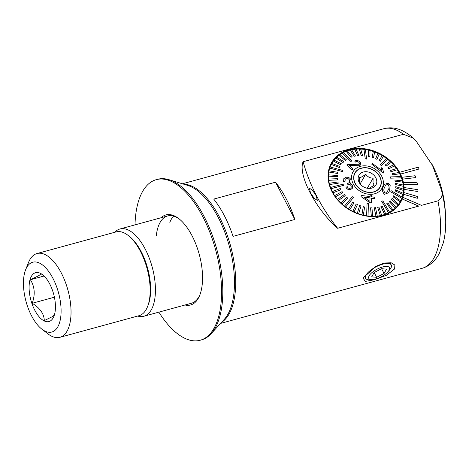 <?xml version="1.0" encoding="UTF-8"?>
<svg xmlns="http://www.w3.org/2000/svg" width="469" height="469" viewBox="0 0 469 469"><rect width="100%" height="100%" fill="white"/><g stroke="black" fill="none" stroke-linecap="round" stroke-linejoin="round"><path stroke-width="0.7" d="M310.472 192.906L314.359 198.463L317.349 200.386L316.2 195.802L312.424 190.179L309.464 188.245L310.472 192.906M394.646 268.925L386.339 275.315L374.45 279.759L365.333 281.4L363.246 278.369L363.739 277.372L376.032 266.298L384.164 263.009L391.187 262.787L394.857 265.055L394.646 268.925M400.098 173.172A39.806 32.003 -150.1 0 1 400.549 174.069L400.532 174.105A39.806 32.003 -150.1 0 1 401.915 177.323L401.939 177.288A39.806 32.003 -150.1 0 1 402.578 179.129L402.554 179.17A39.806 32.003 -150.1 0 1 403.416 182.447L403.44 182.406A39.806 32.003 -150.1 0 1 403.774 184.27L403.75 184.305A39.806 32.003 -150.1 0 1 404.067 187.571L404.09 187.536A39.806 32.003 -150.1 0 1 404.114 189.365L404.09 189.4A39.806 32.003 -150.1 0 1 403.862 192.583L403.879 192.542A39.806 32.003 -150.1 0 1 403.592 194.307L403.575 194.342A39.806 32.003 -150.1 0 1 402.795 197.361L402.812 197.326A39.806 32.003 -150.1 0 1 402.22 198.973L402.203 199.014A39.806 32.003 -150.1 0 1 400.585 202.35A39.806 32.003 -150.1 0 1 366.664 216.103A39.806 32.003 -150.1 0 1 332.081 191.798A39.806 32.003 -150.1 0 1 331.571 162.649A39.806 32.003 -150.1 0 1 364.976 148.82A39.806 32.003 -150.1 0 1 399.606 172.316L399.623 172.281A39.806 32.003 -150.1 0 1 400.098 173.172M114.776 232.278A45.235 21.029 74.7 0 1 119.976 228.978A45.235 21.029 74.7 0 1 149.16 257.839A45.235 21.029 74.7 0 1 151.235 309.909A45.235 21.029 74.7 0 1 143.831 316.253A45.235 21.029 74.7 0 1 137.675 316.059M183.631 184.159A72.378 33.645 74.7 0 1 227.359 235.538A72.378 33.645 74.7 0 1 228.978 314.207A72.378 33.645 74.7 0 1 221.432 322.461M402.203 199.014L418.694 206.12L337.621 228.28C315.655 209.174 297.657 174.521 303.115 161.711L403.44 134.292L413.341 138.132L416.097 141.011L432.981 166.132A56.092 26.076 74.7 0 1 445.286 211.144L445.55 215.752C446.136 225.788 445.374 234.869 443.264 242.983L439.33 253.307C436.75 258.495 431.533 265.184 423.026 268.051L220.553 323.417M432.207 164.625L441.352 189.746C443.012 194.735 441.88 198.44 437.946 200.855L421.402 205.375M275.549 182.201A72.378 33.645 74.7 0 1 294.86 219.469L233.046 236.364A72.378 33.645 74.7 0 0 213.729 199.096L275.549 182.201L294.86 219.469M403.575 194.342L417.299 198.293L417.586 196.534L403.879 192.542M303.115 161.711A188.186 151.276 29.9 0 0 337.621 228.28M400.532 174.105L419.11 168.998L418.184 167.204L399.623 172.281M402.554 179.17L415.745 177.581L415.106 175.734L401.939 177.288M403.75 184.305L417.428 184.587L417.093 182.728L403.44 182.406M404.09 189.4L417.955 191.545L417.926 189.711L404.09 187.536M400.549 174.069L419.11 168.998M402.22 198.973L418.717 206.079M421.426 205.34L402.812 197.326M402.578 179.129L415.745 177.581M403.774 184.27L417.428 184.587M404.114 189.365L417.955 191.545M403.592 194.307L417.299 198.293M379.925 187.102A14.475 11.637 -150.1 0 1 379.562 188.022M381.016 180.811A14.293 11.491 -150.1 0 1 379.867 187.201A14.293 11.491 -150.1 0 1 365.398 191.622A14.293 11.491 -150.1 0 1 353.937 179.34A14.293 11.491 -150.1 0 1 355.086 172.95A14.293 11.491 -150.1 0 1 369.549 168.529A14.293 11.491 -150.1 0 1 381.016 180.811M379.867 187.201L379.011 188.696A14.293 11.491 -150.1 0 1 378.952 188.796M368.839 188.438L374.115 185.284L373.031 182.711L373.095 178.138C369.912 178.103 367.462 176.784 365.732 174.192C362.889 176.532 360.772 177.599 359.383 177.393L359.576 183.103M358.222 179.574A9.773 7.856 -150.1 0 1 366.283 171.718A9.773 7.856 -150.1 0 1 376.73 180.577A9.773 7.856 -150.1 0 1 369.719 188.438A9.773 7.856 -150.1 0 1 359.125 182.341A9.773 7.856 -150.1 0 1 358.222 179.574M354.171 174.538A14.293 11.491 -150.1 0 1 354.224 174.439L355.086 172.95M354.535 173.624A14.475 11.637 -150.1 0 1 355.144 172.85M360.133 183.918L365.732 174.192M367.268 188.262L373.095 178.138M387.91 184.294L385.5 185.243L384.557 187.489C383.495 189.306 383.624 191.129 384.955 192.958L386.556 192.947L388.373 189.652C389.44 187.876 389.282 186.093 387.91 184.294L387.886 184.329C389.264 186.129 389.417 187.911 388.355 189.687L388.326 189.757M384.474 194.283C382.282 191.885 381.883 189.376 383.29 186.75L384.269 184.458L388.314 183.068L390.185 185.372L389.616 190.467L388.613 192.73L384.451 194.324L388.619 192.73M391.146 190.695L390.741 191.844L391.146 190.695L402.238 197.215A39.267 31.564 29.9 0 1 402.05 197.771A39.267 31.564 29.9 0 1 401.857 198.323L401.833 198.364A39.267 31.564 -150.1 0 1 400.743 200.902L393.696 195.749L393.133 196.822L400.18 201.969A39.267 31.564 -150.1 0 1 400.01 202.268A39.267 31.564 -150.1 0 1 398.679 204.337L392.125 198.41L391.427 199.343L397.982 205.275A39.267 31.564 -150.1 0 1 396.123 207.398L390.149 200.802L389.288 201.664L395.279 208.218A39.267 31.564 -150.1 0 1 393.092 210.065L387.804 202.895L386.808 203.634L392.119 210.763A39.267 31.564 -150.1 0 1 389.633 212.299L382.851 200.843L382.305 201.125L381.743 201.447L388.543 212.867A39.267 31.564 -150.1 0 1 385.799 214.069L382.147 206.043L380.939 206.507L384.609 214.491A39.267 31.564 -150.1 0 1 381.655 215.341L378.923 207.052L377.656 207.327L380.388 215.617A39.267 31.564 -150.1 0 1 377.258 216.098L375.511 207.661L374.162 207.82L375.933 216.221A39.267 31.564 -150.1 0 1 372.691 216.332L371.952 207.855L370.569 207.861L371.325 216.297A39.267 31.564 -150.1 0 1 368.013 216.033L368.452 203.464L367.76 203.364L367.051 203.312L366.629 215.846A39.267 31.564 -150.1 0 1 363.305 215.207L364.642 207.017L363.27 206.677L361.927 214.866A39.267 31.564 -150.1 0 1 358.638 213.87L361.007 205.991L359.653 205.504L357.284 213.383A39.267 31.564 -150.1 0 1 354.083 212.041L357.454 204.584L356.153 203.956L352.782 211.413A39.267 31.564 -150.1 0 1 349.722 209.749L354.048 202.807L349.722 209.749M329.754 168.084L342.575 171.595L342.769 171.038L342.956 170.487L330.135 166.976A39.267 31.564 29.9 0 0 329.936 167.527A39.267 31.564 29.9 0 0 329.754 168.084L329.73 168.119A39.267 31.564 -150.1 0 0 329.021 170.868L329.045 170.827A39.267 31.564 29.9 0 0 328.833 172L328.81 172.035A39.267 31.564 -150.1 0 0 328.511 174.908L328.535 174.873A39.267 31.564 29.9 0 0 328.499 176.086L328.476 176.121A39.267 31.564 -150.1 0 0 328.593 179.076L328.617 179.035A39.267 31.564 29.9 0 0 328.751 180.272L328.734 180.307A39.267 31.564 -150.1 0 0 329.267 183.297L329.291 183.256A39.267 31.564 29.9 0 0 329.596 184.493L329.572 184.534A39.267 31.564 -150.1 0 0 330.516 187.506L330.539 187.465A39.267 31.564 29.9 0 0 330.768 188.081A39.267 31.564 29.9 0 0 331.014 188.69L330.991 188.731A39.267 31.564 -150.1 0 0 332.328 191.639L332.351 191.604A39.267 31.564 29.9 0 0 332.984 192.794L332.961 192.829A39.267 31.564 -150.1 0 0 334.667 195.637L334.69 195.596A39.267 31.564 29.9 0 0 335.476 196.734L335.452 196.769A39.267 31.564 -150.1 0 0 337.504 199.425L337.528 199.389A39.267 31.564 29.9 0 0 338.442 200.451L338.425 200.492A39.267 31.564 -150.1 0 0 340.787 202.954L340.811 202.913A39.267 31.564 29.9 0 0 341.848 203.892L341.825 203.927A39.267 31.564 -150.1 0 0 344.469 206.155L344.486 206.12A39.267 31.564 29.9 0 0 345.061 206.559A39.267 31.564 29.9 0 0 345.635 206.993L345.612 207.028A39.267 31.564 -150.1 0 0 348.485 208.992L348.508 208.957A39.267 31.564 29.9 0 0 349.745 209.713M400.01 202.268L398.292 205.252A39.267 31.564 -150.1 0 1 397.249 206.917M393.696 195.749L393.157 196.781L400.198 201.934A39.267 31.564 29.9 0 0 400.743 200.902M391.427 199.343L398.005 205.234A39.267 31.564 29.9 0 0 398.703 204.302M389.305 201.629L395.303 208.183A39.267 31.564 29.9 0 0 396.147 207.357M386.831 203.593L392.143 210.728A39.267 31.564 29.9 0 0 393.116 210.024M381.766 201.412L388.567 212.826A39.267 31.564 29.9 0 0 389.112 212.551A39.267 31.564 29.9 0 0 389.651 212.258M380.957 206.471L384.633 214.456A39.267 31.564 29.9 0 0 385.823 214.028M377.656 207.327L380.406 215.582A39.267 31.564 29.9 0 0 381.672 215.3M374.186 207.785L375.956 216.186A39.267 31.564 29.9 0 0 377.281 216.062M370.586 207.826L371.348 216.262A39.267 31.564 29.9 0 0 372.708 216.291M367.069 203.276L366.652 215.804A39.267 31.564 29.9 0 0 367.344 215.904A39.267 31.564 29.9 0 0 368.036 215.992M363.27 206.677L361.951 214.831A39.267 31.564 29.9 0 0 363.323 215.171M359.653 205.504L357.308 213.348A39.267 31.564 29.9 0 0 358.656 213.835M356.153 203.956L352.805 211.378A39.267 31.564 29.9 0 0 354.107 212.006M354.183 174.503A14.475 11.637 -150.1 0 1 354.927 172.856A14.475 11.637 -150.1 0 1 372.292 169.461A14.475 11.637 -150.1 0 1 380.769 185.654A14.475 11.637 -150.1 0 1 380.025 187.295A14.475 11.637 -150.1 0 1 362.66 190.69A14.475 11.637 -150.1 0 1 354.183 174.503M390.161 176.907L390.613 178.167L390.161 176.907L400.977 176.608A39.267 31.564 29.9 0 1 401.218 177.218A39.267 31.564 29.9 0 1 401.452 177.833L401.429 177.868A39.267 31.564 -150.1 0 1 402.361 180.799M380.277 164.73L381.403 165.645L380.277 164.73L386.356 158.305A39.267 31.564 29.9 0 1 386.931 158.739A39.267 31.564 29.9 0 1 387.5 159.179L387.482 159.22A39.267 31.564 -150.1 0 1 390.102 161.436M366.652 159.02L365.339 149.494A39.267 31.564 29.9 0 0 364.648 149.394A39.267 31.564 29.9 0 0 363.956 149.306L365.269 158.833L366.629 159.055L365.245 158.868L363.932 149.341A39.267 31.564 -150.1 0 0 360.655 149.078M351.955 160.885L343.425 152.472A39.267 31.564 29.9 0 0 342.874 152.747A39.267 31.564 29.9 0 0 342.335 153.041L350.871 161.453L351.938 160.92L350.847 161.488L342.317 153.076A39.267 31.564 -150.1 0 0 339.867 154.582M331.014 188.69L343.56 185.39L343.326 184.774L343.085 184.165L330.539 187.465M345.635 206.993L353.444 197.56L352.87 197.121L352.295 196.687L344.486 206.12M343.619 181.491L345.061 181.327L343.601 181.526L343.812 178.66L343.601 181.526M350.49 189.628L352.389 188.257L350.472 189.664C348.414 189.922 346.919 189.136 345.987 187.301L346.011 187.266C346.931 189.089 348.42 189.881 350.49 189.628L350.472 189.664M347.951 184.557L348.168 184.481C349.628 184.182 350.636 184.669 351.187 185.935L351.17 185.976C350.613 184.704 349.604 184.223 348.145 184.516L347.3 183.291L347.928 184.593M349.499 182.365L349.54 180.348C348.959 178.965 347.863 178.349 346.245 178.496L346.269 178.46C347.869 178.296 348.965 178.918 349.563 180.307L349.54 180.348M371.536 198.164L374.784 198.674L371.559 198.123L371.378 202.936L369.848 202.702L361.036 196.593L361.095 195.462L370.07 196.534L370.117 195.045L370.053 196.57M382.763 186.486A16.649 13.384 -150.1 0 1 363.112 192.818A16.649 13.384 -150.1 0 1 352.19 173.665A16.649 13.384 -150.1 0 1 371.841 167.333A16.649 13.384 -150.1 0 1 382.763 186.486M342.575 171.595L329.73 168.119M328.833 172L337.604 173.483L328.81 172.035M328.499 176.086L337.34 176.707L328.476 176.121M328.751 180.272L337.58 179.932L328.734 180.307M329.596 184.493L338.231 183.262L329.572 184.534M343.56 185.39L330.991 188.731M332.984 192.794L340.928 189.681L332.961 192.829M335.476 196.734L342.862 192.782L335.452 196.769M338.442 200.451L345.213 195.632L338.425 200.492M341.848 203.892L347.857 198.34L341.825 203.927M353.444 197.56L345.612 207.028M401.833 198.364L390.741 191.844M384.246 184.493L383.267 186.785C381.86 189.382 382.253 191.897 384.451 194.324M402.947 194.471A39.267 31.564 29.9 0 0 403.158 193.298L395.543 189.816L395.332 190.983L402.924 194.506A39.267 31.564 -150.1 0 1 402.226 197.209M402.924 194.506L395.308 191.024L395.543 189.816M403.457 190.426A39.267 31.564 29.9 0 0 403.492 189.218L395.783 186.627L395.748 187.84L403.434 190.467A39.267 31.564 -150.1 0 1 403.141 193.292M403.434 190.467L395.725 187.881L395.783 186.627M402.701 182.042A39.267 31.564 29.9 0 0 402.396 180.805L394.892 180.073L395.197 181.31L402.678 182.083A39.267 31.564 -150.1 0 1 403.211 185.021L395.566 183.361L395.701 184.598L403.352 186.304A39.267 31.564 -150.1 0 1 403.469 189.206M403.352 186.304L395.678 184.639L395.566 183.361M402.678 182.083L395.174 181.351L394.892 180.073M401.429 177.868L390.613 178.167M399.641 173.694A39.267 31.564 29.9 0 0 399.008 172.51L392.213 173.618L392.846 174.808L399.617 173.735A39.267 31.564 -150.1 0 1 400.936 176.608M399.617 173.735L392.829 174.843L392.213 173.618M397.302 169.702A39.267 31.564 29.9 0 0 396.516 168.564L390.261 170.552L391.04 171.689L397.278 169.743A39.267 31.564 -150.1 0 1 398.967 172.516M397.278 169.743L391.023 171.724L390.261 170.552M394.464 165.915A39.267 31.564 29.9 0 0 393.544 164.848L387.933 167.662L388.848 168.729L394.441 165.95A39.267 31.564 -150.1 0 1 396.475 168.582M394.441 165.95L388.83 168.764L387.933 167.662M391.181 162.385A39.267 31.564 29.9 0 0 390.144 161.412L385.266 164.994L386.304 165.973L391.158 162.426A39.267 31.564 -150.1 0 1 393.509 164.865M391.158 162.426L386.286 166.008L385.266 164.994M387.482 159.22L381.403 165.645M383.484 156.341A39.267 31.564 29.9 0 0 382.247 155.591L379.093 160.486L380.33 161.242L383.46 156.382A39.267 31.564 -150.1 0 1 386.321 158.34M383.46 156.382L380.306 161.277L379.093 160.486M379.169 153.961A39.267 31.564 -150.1 0 1 382.223 155.626M376.988 159.343L379.187 153.92A39.267 31.564 29.9 0 0 377.885 153.299L375.687 158.715L376.97 159.378L375.663 158.751L377.862 153.334A39.267 31.564 -150.1 0 0 374.672 151.997M373.488 157.789L374.684 151.956A39.267 31.564 29.9 0 0 373.33 151.469L372.14 157.303L373.488 157.789L372.116 157.344L373.312 151.505A39.267 31.564 -150.1 0 0 370.041 150.514M369.877 156.617L370.041 150.467A39.267 31.564 29.9 0 0 368.663 150.127L368.499 156.277L369.877 156.617L368.476 156.318L368.646 150.168A39.267 31.564 -150.1 0 0 365.345 149.535M362.555 155.474L360.643 149.036A39.267 31.564 29.9 0 0 359.277 149.007L361.189 155.438L362.555 155.474L361.165 155.474L359.26 149.042A39.267 31.564 -150.1 0 0 356.053 149.148M358.961 155.515L356.035 149.113A39.267 31.564 29.9 0 0 354.711 149.236L357.636 155.638L358.961 155.515L357.613 155.673L354.687 149.277A39.267 31.564 -150.1 0 0 351.598 149.752M355.484 155.966L351.58 149.722A39.267 31.564 29.9 0 0 350.314 149.998L354.218 156.241L355.484 155.966L354.195 156.283L350.296 150.033A39.267 31.564 -150.1 0 0 347.377 150.871M352.184 156.828L347.359 150.842A39.267 31.564 29.9 0 0 346.169 151.27L351 157.25L352.184 156.828L350.976 157.291L346.145 151.311A39.267 31.564 -150.1 0 0 343.443 152.489M346.315 159.7L339.849 154.571A39.267 31.564 29.9 0 0 338.876 155.274L345.342 160.404L346.315 159.7L345.319 160.439L338.853 155.315A39.267 31.564 -150.1 0 0 336.701 157.127M343.836 161.67L336.689 157.115A39.267 31.564 29.9 0 0 335.845 157.942L342.991 162.491L343.836 161.67L342.974 162.532L335.822 157.983A39.267 31.564 -150.1 0 0 333.992 160.07A39.267 31.564 29.9 0 0 333.289 160.996L340.998 164.924L333.266 161.037A39.267 31.564 -150.1 0 0 331.935 163.106L330.217 166.09A39.267 31.564 -150.1 0 0 329.308 167.832M331.788 163.37A39.267 31.564 29.9 0 0 331.249 164.396L339.445 167.544L339.99 166.513L331.771 163.405A39.267 31.564 -150.1 0 1 331.935 163.106M339.445 167.544L331.225 164.437A39.267 31.564 -150.1 0 0 330.112 167.011L330.135 166.976M346.767 164.977L351.691 169.971L353.022 169.203L351.715 169.936L346.767 164.977L347.81 164.566L358.668 164.76L359.436 164.086L359.084 162.444C357.911 161.529 356.716 161.395 355.49 162.045L354.675 161.037C356.598 160.175 358.427 160.474 360.163 161.94L360.813 164.654L359.588 165.715L349.346 165.539L353.022 169.203M354.675 161.037L355.467 162.086C356.68 161.43 357.876 161.565 359.061 162.479L359.084 162.444M349.323 165.575L359.565 165.75L360.813 164.654M371.864 164.308L383.29 173.055L383.736 172.569L383.314 173.02L371.864 164.308L372.527 163.605L381.502 170.3L381.145 167.585L382.487 168.641L383.736 172.569M354.048 202.807L352.817 202.057L348.508 208.957M347.881 198.299L346.837 197.326L340.811 202.913M340.928 189.681L340.295 188.491L332.351 191.604M342.886 192.741L342.1 191.61L334.69 195.596M345.213 195.632L344.293 194.565L337.528 199.389M338.255 183.221L337.944 181.984L329.291 183.256M337.604 173.483L337.809 172.311L329.045 170.827M337.358 176.666L337.399 175.453L328.535 174.873M337.58 179.932L337.44 178.695L328.617 179.035M341.713 163.951L333.987 160.064M381.426 165.604L387.5 159.179M403.375 186.263A39.267 31.564 29.9 0 0 403.234 185.026M390.636 178.132L401.452 177.833M390.765 191.803L401.857 198.323M371.401 202.895L369.848 202.702M369.871 202.667L361.036 196.593M361.06 196.558L361.095 195.462M370.117 195.045L371.647 195.286L371.6 196.769L374.825 197.332L374.784 198.674M370.029 197.889L363.815 197.086L369.912 201.336L370.029 197.889L369.889 201.377M363.792 197.121L370.006 197.924M352.407 188.216L352.571 185.536L350.12 183.455L351.029 182.564L351.017 179.961C350.032 177.833 348.279 176.942 345.753 177.282L343.812 178.66M345.061 181.327L345.172 179.264L346.269 178.46M349.563 180.307L349.522 182.33L348.32 183.203L347.3 183.291M351.187 185.935L351.105 187.618L350.079 188.35C348.737 188.456 347.799 187.887 347.265 186.644L346.011 187.266M382.569 266.99A11.655 4.327 152.6 0 0 369.748 274.846A11.655 4.327 152.6 0 0 373.025 279.524A11.655 4.327 152.6 0 0 375.657 279.008A11.655 4.327 152.6 0 0 387.957 271.786A11.655 4.327 152.6 0 0 382.569 266.99M387.957 271.786L389.405 270.15A14.475 5.37 152.6 0 0 391.269 264.991A14.475 5.37 152.6 0 0 382.71 264.194A14.475 5.37 152.6 0 0 369.853 270.853A14.475 5.37 152.6 0 0 365.568 278.316A14.475 5.37 152.6 0 0 370.856 279.764L373.025 279.524M374.174 272.536L371.694 276.845L376.636 277.308L384.058 273.462L386.538 269.153L381.596 268.69L374.174 272.536L376.636 277.308M381.584 268.696L384.058 273.462M158.862 312.143A83.236 38.693 -105.3 0 0 200.216 340.236L201.447 339.896A83.236 38.693 -105.3 0 0 211.062 333.787L224.252 319.377A72.378 33.645 -105.3 0 0 218.355 217.692A72.378 33.645 -105.3 0 0 187.629 185.378L168.94 179.686A83.236 38.693 -105.3 0 0 157.555 179.31L156.318 179.65A83.236 38.693 -105.3 0 0 135.008 224.868M211.062 333.787A83.236 38.693 -105.3 0 0 204.273 216.848A83.236 38.693 -105.3 0 0 168.94 179.686M143.831 316.253L191.428 303.244A45.235 21.029 -105.3 0 0 200.017 294.532M185.021 304.991A46.683 21.703 -105.3 0 0 199.735 295.265A46.683 21.703 -105.3 0 0 192.161 235.96A46.683 21.703 -105.3 0 0 178.783 218.613A46.683 21.703 -105.3 0 0 161.166 217.722M200.216 340.236A83.236 38.693 -105.3 0 0 203.036 217.182A83.236 38.693 -105.3 0 0 156.318 179.65M179.398 219.099A45.235 21.029 -105.3 0 0 167.574 215.969A45.235 21.029 -105.3 0 0 156.283 235.936M173.594 216.121A45.235 21.029 -105.3 0 0 169.825 222.335M54.345 315.074L52.311 316.686L44.303 320.579C44.051 313.837 40.017 308.069 32.214 303.273C35.357 294.473 34.753 286.635 30.403 279.747L38.411 275.854C40.111 274.787 40.867 274.013 40.68 273.533L43.23 275.239M50.382 320.937A25.332 11.778 -105.3 0 0 53.917 316.282A25.332 11.778 -105.3 0 0 42.55 274.687A25.332 11.778 -105.3 0 0 34.161 273.298A25.332 11.778 -105.3 0 0 31.886 303.396A25.332 11.778 -105.3 0 0 50.382 320.937M30.684 263.091A36.189 16.825 -105.3 0 0 25.631 269.734A36.189 16.825 -105.3 0 0 41.87 329.156A36.189 16.825 -105.3 0 0 53.859 331.143A36.189 16.825 -105.3 0 0 57.107 288.142A36.189 16.825 -105.3 0 0 30.684 263.091M41.87 329.156L47.973 333.875A43.429 20.19 -105.3 0 0 59.903 337.317A43.429 20.19 -105.3 0 0 62.359 336.255A43.429 20.19 -105.3 0 0 67.131 287.362A43.429 20.19 -105.3 0 0 37.004 253.536A43.429 20.19 -105.3 0 0 34.548 254.591A43.429 20.19 -105.3 0 0 28.48 262.57L25.631 269.734M59.903 337.317L139.029 315.69A43.429 20.19 -105.3 0 0 141.48 314.629A43.429 20.19 -105.3 0 0 147.547 306.656A43.429 20.19 -105.3 0 0 128.055 235.35A43.429 20.19 -105.3 0 0 116.124 231.909L37.004 253.536M147.547 306.656L148.116 305.219A41.981 19.516 -105.3 0 0 129.28 236.294L128.055 235.35M54.404 297.205L32.214 303.273M44.068 276.012L30.403 279.747M441.352 189.746A66.95 31.124 74.7 0 1 445.55 215.752M437.946 200.855A72.378 33.645 74.7 0 1 433.807 258.22A72.378 33.645 74.7 0 1 422.616 268.174M182.388 183.784L383.789 128.729A72.378 33.645 74.7 0 1 403.44 134.292M119.976 228.978L167.574 215.969M383.789 128.729C393.286 126.126 403.135 129.256 413.341 138.132M399.289 204.378L400.397 201.57M330.475 164.789L332.351 162.415M364.483 276.223L365.568 278.316M390.02 262.587L391.269 264.991"/></g></svg>
